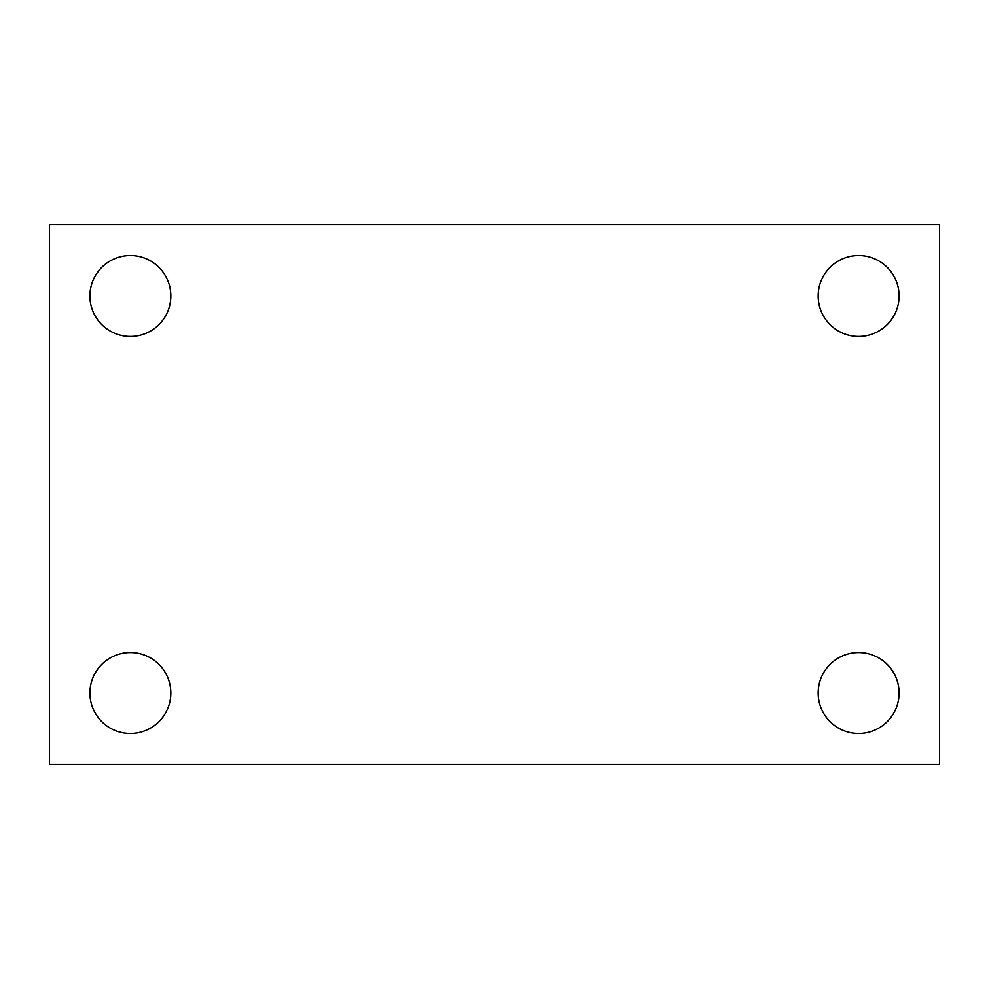 <?xml version="1.0" encoding="UTF-8"?>
<svg xmlns="http://www.w3.org/2000/svg" width="989" height="989" viewBox="0 0 989 989"><rect width="100%" height="100%" fill="white"/><g stroke="black" fill="none" stroke-linecap="round" stroke-linejoin="round"><path stroke-width="1.48" d="M49.45 764.225L49.45 224.775L939.55 224.775L939.55 764.225L49.45 764.225M130.363 733.479A40.462 40.462 0 0 0 170.825 693.017A40.462 40.462 0 0 0 130.363 652.555A40.462 40.462 0 0 0 89.912 693.017A40.462 40.462 0 0 0 130.363 733.479M858.637 733.479A40.462 40.462 0 0 0 899.088 693.017A40.462 40.462 0 0 0 858.637 652.555A40.462 40.462 0 0 0 818.175 693.017A40.462 40.462 0 0 0 858.637 733.479M858.637 336.445A40.462 40.462 0 0 0 899.088 295.983A40.462 40.462 0 0 0 858.637 255.521A40.462 40.462 0 0 0 818.175 295.983A40.462 40.462 0 0 0 858.637 336.445M130.363 336.445A40.462 40.462 0 0 0 170.825 295.983A40.462 40.462 0 0 0 130.363 255.521A40.462 40.462 0 0 0 89.912 295.983A40.462 40.462 0 0 0 130.363 336.445"/></g></svg>
